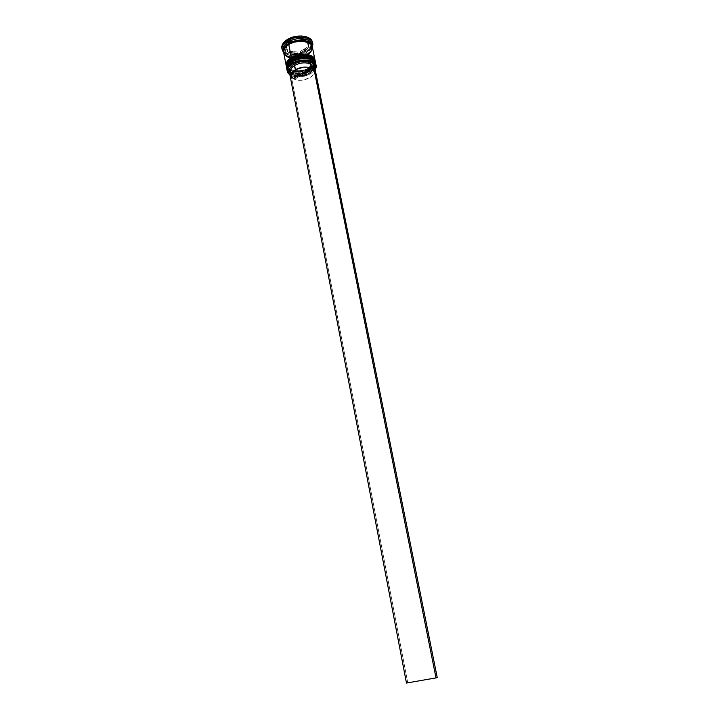 <?xml version="1.0" encoding="UTF-8"?>
<svg xmlns="http://www.w3.org/2000/svg" width="719" height="719" viewBox="0 0 719 719"><rect width="100%" height="100%" fill="white"/><g stroke="black" fill="none" stroke-linecap="round" stroke-linejoin="round"><path stroke-width="0.54" stroke-dasharray="3.6 2.7" d="M310.275 59.156L313.682 61.142L315.174 63.928L315.12 65.492L313.466 68.656L309.997 71.46C314.994 68.224 316.36 64.935 314.086 61.582L311.138 59.497C318.805 63.074 313.763 69.779 309.997 71.46L310.257 71.172C313.619 69.554 315.407 66.858 315.605 63.065C316.009 66.013 314.23 68.709 310.257 71.172L309.763 70.3C315.282 67.577 316.018 63.757 311.956 58.841C305.224 55.273 295.149 58.131 292.193 60.306L287.699 64.791L287.187 66.4L287.771 69.41L292.282 72.61L299.67 73.365L307.507 71.442L313.232 67.487L314.886 64.324L314.931 62.76L314.446 61.286L311.956 58.841L310.033 57.969L313.439 59.965L314.446 61.286L314.886 64.324L313.232 67.487L309.763 70.3L310.222 71.001C314.149 68.575 315.938 65.896 315.587 62.984M315.569 62.904C315.371 66.687 313.592 69.392 310.222 71.001L310.257 71.172C301.989 76.376 287.546 74.956 286.755 68.727C288.283 76.735 307.121 74.641 310.257 71.172L302.591 74.165L294.754 74.327L290.575 72.952L287.995 70.588L287.411 67.577L289.541 63.73L287.6 66.777C286.917 69.159 287.762 71.127 290.125 72.682L287.438 69.132L289.541 63.73M302.519 57.143L299.751 57.511L302.519 57.143M286.746 68.647C287.645 74.812 301.998 76.178 310.222 71.001C307.094 74.479 288.256 76.565 286.728 68.557M315.893 64.845C315.848 67.532 314.032 69.977 310.455 72.17L309.763 70.3C301.827 75.306 287.959 73.94 287.214 67.954C286.827 65.213 288.481 62.67 292.193 60.306C286.665 63.164 286.054 66.984 290.35 71.783C298.727 74.021 305.198 73.527 309.763 70.3C313.574 67.937 315.282 65.348 314.895 62.517C314.194 56.603 300.147 55.165 292.193 60.306L292.417 61.492L292.193 60.306L290.242 61.681L287.187 66.4L287.771 69.41L290.35 71.783L297.028 73.41L302.366 73.005L309.763 70.3L309.997 71.46C306.968 74.902 288.391 76.744 287.393 68.88M314.203 59.992C314.913 64.162 313.349 67.155 309.503 68.97L309.763 68.682C313.125 67.065 314.904 64.359 315.093 60.558C315.506 63.506 313.727 66.211 309.763 68.682L309.269 67.811C314.437 65.339 315.407 61.672 312.199 56.81M310.329 55.758C302.043 54.015 295.833 54.689 291.698 57.772L287.214 62.265L286.701 63.883L287.285 66.903L291.797 70.111L299.185 70.875L307.013 68.961L312.738 64.989L314.383 61.816L314.428 60.252L313.942 58.769L311.444 56.316L309.529 55.444L311.444 56.316L313.942 58.769L314.383 61.816L312.738 64.989L309.269 67.811L309.727 68.512C313.655 66.076 315.434 63.398 315.075 60.468M315.066 60.387C314.868 64.189 313.089 66.894 309.727 68.512L309.763 68.682C301.773 73.715 287.843 72.601 286.405 66.705C286.072 67.954 288.004 69.536 292.229 71.46C298.088 72.862 303.885 72.044 309.61 69.015L302.106 71.675L294.278 71.828L290.099 70.444L287.51 68.071L286.926 65.061L289.083 61.169L287.133 64.216C284.23 71.63 300.245 74.902 309.503 68.97C305.997 71.532 300.425 72.376 292.777 71.505C286.441 68.521 285.209 65.07 289.092 61.16L286.953 66.606C287.708 72.61 301.567 73.985 309.503 68.97C314.509 65.717 315.857 62.4 313.556 59.039L310.59 56.945L314.625 61.178C315.021 64.009 313.313 66.606 309.503 68.97L309.269 67.811C313.08 65.447 314.778 62.841 314.383 60.01C313.691 54.078 299.643 52.613 291.698 57.772C286.18 60.63 285.569 64.467 289.874 69.276C298.241 71.54 304.703 71.046 309.269 67.811L309.961 69.671L309.503 68.97L312.972 66.157L314.616 62.984L314.176 59.947L313.169 58.616L309.763 56.621M302.016 54.608L299.248 54.968L302.016 54.608M293.99 56.576L291.698 57.772L291.923 58.949L291.698 57.772L289.757 59.147L287.214 62.265L286.728 65.447L288.346 68.197L291.797 70.111L299.185 70.875L304.523 69.869L309.269 67.811C301.342 72.826 287.483 71.442 286.728 65.438L286.953 66.606M286.396 66.624C287.942 72.457 301.782 73.518 309.727 68.512C306.6 71.999 287.78 74.075 286.243 66.04M286.279 66.211C287.807 74.246 306.636 72.161 309.763 68.682L309.619 69.015C314.131 65.33 315.983 62.688 315.174 61.061M312.055 45.962C311.956 49.863 310.222 52.64 306.842 54.285L306.627 54.518C309.835 52.954 311.525 50.321 311.687 46.609C311.129 44.138 308.927 42.412 305.081 41.432C308.927 42.412 311.129 44.138 311.687 46.609C311.525 50.321 309.835 52.954 306.627 54.518L306.842 54.285C303.76 57.853 284.895 59.785 283.583 51.552L285.29 54.59L288.849 56.63L293.747 57.502L299.239 57.098L304.523 55.48L308.828 52.882L311.507 49.683L312.055 45.962M288.328 44.722C285.569 46.358 284.176 48.784 284.158 52.011C285.659 59.866 303.652 57.915 306.627 54.518C303.652 57.915 285.659 59.866 284.158 52.011C284.176 48.784 285.569 46.358 288.328 44.722M286.953 69.734C287.735 75.953 302.178 77.373 310.455 72.17L310.662 73.76L315.156 69.608L310.662 73.76C303.903 77.248 297.459 77.868 291.339 75.621L292.822 74.731L293.729 75.127L294.538 79.324L312.235 68.835L313.888 70.813L314.014 73.176L312.603 75.603L309.862 77.76L302.025 80.231L297.972 80.213L294.538 79.324L312.235 68.835L311.39 64.611L312.235 68.835L314.086 71.46C315.677 77.095 301.477 82.766 294.538 79.324L293.729 75.127C300.659 78.596 314.841 72.925 313.241 67.244L311.39 64.611L311.983 63.317L311.39 64.611L313.133 69.123C311.884 74.318 299.706 78.074 293.729 75.127L292.822 74.731C299.284 77.967 312.549 73.913 313.915 68.251C314.455 66.31 313.817 64.665 311.983 63.317L313.511 62.409L312.298 61.699L313.745 62.571L311.983 63.317L313.808 65.474L313.96 68.071L312.441 70.723L309.467 73.086L305.458 74.848L300.955 75.765L296.543 75.729L292.822 74.731L291.339 75.621L298.133 76.978L303.409 76.466L310.662 73.76L315.174 69.671L310.752 73.662L310.455 72.17C314.428 69.707 316.216 67.011 315.803 64.072M315.362 61.978C315.515 64.8 313.709 67.361 309.961 69.671C313.924 67.209 315.704 64.503 315.299 61.555M307.004 52.208L312.289 46.636L307.004 52.208L306.779 51.058C310.976 48.398 312.855 45.45 312.397 42.223L311.776 46.106L308.909 49.557L304.299 52.352L298.628 54.087L292.741 54.518L287.501 53.566L283.672 51.373L281.857 48.236C282.729 55.048 298.052 56.702 306.779 51.058L307.004 52.208C297.657 56.765 289.865 56.783 283.619 52.262C289.865 56.783 297.657 56.765 307.004 52.208L306.573 52.676L307.004 52.208M311.938 45.252L311.642 47.13L306.573 52.676C310.509 50.186 312.271 47.427 311.848 44.416M311.138 59.497L315.129 63.694C315.524 66.516 313.808 69.105 309.997 71.46C302.681 75.135 296.057 75.54 290.125 72.682C296.057 75.54 302.681 75.135 309.997 71.46L310.455 72.17C302.591 77.095 288.912 76.16 287.16 70.48M310.123 70.507L309.961 69.671L310.123 70.507C301.989 75.621 287.807 74.363 286.683 68.305L288.319 70.92L289.91 72.044L296.857 73.742L302.42 73.32L310.123 70.507C313.96 68.134 315.758 65.519 315.515 62.652L314.859 65.941L310.123 70.507M288.948 57.502L296.614 58.338L302.151 57.304L307.067 55.138L309.628 68.017L313.241 65.078L314.958 61.771L315.003 60.135C315.255 63.011 313.466 65.636 309.628 68.017L307.067 55.138C311.012 52.649 312.765 49.899 312.343 46.897L312.388 47.157M283.601 52.101L285.2 54.626L288.795 56.675L293.72 57.556L299.248 57.152L304.568 55.525L308.9 52.909L311.597 49.683L312.244 46.483C312.414 49.359 310.635 51.975 306.905 54.32L306.573 52.676L306.905 54.32C298.915 59.443 284.949 58.194 283.601 52.101L284.4 52.469L283.529 51.112C285.677 56.72 298.951 57.565 306.573 52.676C297.531 57.035 290.134 56.963 284.4 52.469M289.083 44.227L288.849 44.461C283.169 47.454 282.558 51.489 287.025 56.567C295.653 58.976 302.322 58.491 307.004 55.102L306.627 54.518L307.004 55.102C310.635 53.278 315.461 47.22 309.206 43.023C302.259 39.221 291.887 42.178 288.849 44.461L289.083 44.227M300.578 53.098L300.254 51.453L304.398 49.656L304.721 51.292L300.578 53.098L304.721 51.292L304.398 49.656L307.355 47.139L307.678 48.784L304.721 51.292L306.384 50.105L307.678 48.784L300.578 53.098L300.254 51.453L307.355 47.139L304.398 49.656L300.254 51.453L307.355 47.139L307.678 48.784L300.578 53.098M290.521 71.702L292.498 74.452L293.307 78.65L292.498 74.452L290.8 73.14M291.59 74.057L292.498 74.452L290.871 73.5L291.59 74.057L291.042 74.39L291.59 74.057M305.575 41.073L305.251 39.41L296.561 38.574L296.893 40.246L305.575 41.073L301.594 40.075L296.893 40.246L305.575 41.073L305.251 39.41L296.561 38.574L303.391 38.772L305.251 39.41L296.561 38.574L296.893 40.246L305.575 41.073M294.314 40.83L293.981 39.159L286.827 43.589L287.151 45.252L289.011 43.428L294.314 40.83L290.099 42.682L287.151 45.252L294.314 40.83L293.981 39.159L286.827 43.589L289.775 41.019L293.981 39.159L286.827 43.589L287.151 45.252L294.314 40.83M286.252 46.807L285.937 45.144L285.686 47.535L287.843 51.948L286 49.189L286.252 46.807L286.108 49.602L287.843 51.948L285.937 45.144L287.528 50.303L285.785 47.948L285.937 45.144L287.843 51.948L286.252 46.807M289.487 52.9L289.173 51.256L297.729 52.029L298.052 53.664L289.487 52.9L291.348 53.512L298.052 53.664L289.487 52.9L289.173 51.256L297.729 52.029L293.127 52.199L289.173 51.256L297.729 52.029L298.052 53.664L289.487 52.9M308.388 38.475L294.781 37.163L283.574 44.111L286.09 52.163L299.464 53.368L310.563 46.627L308.388 38.475L294.781 37.163L295.105 38.835L308.721 40.138L308.388 38.475L310.896 48.272L299.787 55.004L286.405 53.808L283.897 45.773L295.105 38.835L294.781 37.163L283.574 44.111L286.405 53.808L286.09 52.163L299.464 53.368L299.787 55.004L299.464 53.368L310.563 46.627L310.896 48.272L308.388 38.475M283.187 50.033L283.421 50.851M283.663 52.523L283.663 52.541C284.472 58.886 298.861 60.414 307.067 55.138L309.062 53.727M288.849 44.461L296.623 41.549L304.883 41.459L310.743 44.219L312.298 47.175L312.253 48.82L310.563 52.154L304.685 56.307L299.401 57.924L291.33 58.041L285.443 55.417L283.762 52.523L283.726 50.878L285.299 47.508L288.849 44.461M309.628 68.017C301.504 73.14 287.33 71.873 286.207 65.788L287.843 68.413L289.433 69.545L296.381 71.253L301.926 70.83L309.628 68.017M291.698 57.772C287.995 60.135 286.342 62.688 286.728 65.438M286.468 67.218C287.258 73.455 301.692 74.893 309.961 69.671C301.917 74.731 287.906 73.581 286.566 67.631M310.752 73.662C303.157 77.463 296.264 77.904 290.081 74.965C296.264 77.904 303.157 77.463 310.752 73.662M291.339 75.621L290.108 74.947L291.339 75.621M295.105 38.835L308.721 40.138L310.896 48.272L299.787 55.004L286.405 53.808L283.897 45.773L295.105 38.835M308.613 47.247L308.864 44.452L307.211 42.062L308.613 47.247L308.595 43.041L306.878 40.399L308.918 44.695L308.613 47.247L306.878 40.399L308.532 42.798L308.28 45.594L306.878 40.399L308.613 47.247M289.937 75.046L291.168 75.72L407.736 682.735L291.168 75.72L289.937 75.046M437.242 677.586L406.469 683.05L437.242 677.586M286.881 69.222C286.548 70.462 288.49 72.044 292.705 73.958C298.574 75.351 304.371 74.524 310.105 71.505C314.625 67.838 316.486 65.195 315.677 63.578M306.743 54.249C313.008 49.548 311.552 48.353 311.687 46.609C312.181 45.342 310.266 43.742 305.935 41.801C300.102 40.543 294.439 41.441 288.957 44.506C282.989 49.045 284.293 50.213 284.158 52.011C282.441 55.723 297.307 60.648 306.743 54.249M314.715 61.879L314.086 61.582M314.194 59.326L313.556 59.039M312.244 46.474L311.642 47.13M314.895 62.517L315.129 63.694M314.383 60.01L314.625 61.178M286 49.189L285.686 47.535M287.214 67.954L287.438 69.132M286.656 64.737L287.133 64.216M287.124 67.289L287.6 66.777M308.918 44.695L308.595 43.041M313.133 69.123L313.915 68.251M313.241 67.244L314.086 71.46"/><path stroke-width="1.08" d="M287.393 68.88C287.708 65.474 289.38 63.011 292.417 61.492L289.541 63.73L292.417 61.492L291.941 60.773C288.661 62.409 286.935 65.061 286.755 68.727C286.36 65.878 288.085 63.227 291.941 60.773L291.914 60.603C295.015 57.044 314.014 54.914 315.569 62.904C314.85 56.747 300.2 55.246 291.914 60.603L299.751 57.511L294.484 59.12L291.941 60.773C300.236 55.417 314.877 56.909 315.605 63.065C314.05 55.075 295.051 57.214 291.941 60.773L292.417 61.492C296.588 58.401 302.825 57.736 311.138 59.497C305.135 57.403 298.897 58.068 292.417 61.492L299.985 58.697L305.458 58.293L310.275 59.156M315.587 62.984L315.677 63.578M310.033 57.969L302.519 57.143L310.033 57.969M291.923 60.351C284.598 66.615 287.51 65.375 286.728 68.557C286.899 64.89 288.634 62.238 291.914 60.603C288.058 63.056 286.324 65.708 286.728 68.557L286.746 68.647M309.763 56.621L304.955 55.749L299.481 56.154L291.923 58.949C298.367 55.543 304.586 54.869 310.59 56.945C304.586 54.869 298.367 55.543 291.923 58.949L289.092 61.16L291.923 58.949L289.092 61.16L291.923 58.949L291.456 58.23C288.175 59.875 286.45 62.535 286.279 66.211L286.405 66.705L286.279 66.211C285.874 63.353 287.6 60.693 291.456 58.23L291.42 58.059C294.52 54.5 313.502 52.37 315.066 60.387C314.338 54.213 299.697 52.694 291.42 58.059L291.456 58.23C299.733 52.864 314.365 54.383 315.093 60.558C313.538 52.541 294.556 54.671 291.456 58.23L291.923 58.949C294.826 56.01 310.608 53.341 314.203 59.992M312.199 56.81L310.329 55.758M315.075 60.468L315.174 61.061M309.529 55.444L302.016 54.608L309.529 55.444M293.99 56.576L299.248 54.968L291.698 57.772M291.429 57.817C284.266 63.865 286.953 62.957 286.243 66.04C286.423 62.364 288.148 59.704 291.42 58.059C287.573 60.522 285.847 63.182 286.243 66.04L286.396 66.624M288.687 43.625C291.725 40.093 310.248 37.945 312.055 45.962L310.581 43.383L307.058 41.262L302.097 40.318L296.462 40.713L291.042 42.385L288.687 43.625L289.083 44.227L288.687 43.625L286.692 45.072L284.086 48.344L283.583 51.552C283.807 47.885 285.506 45.243 288.687 43.625M305.081 41.432C297.657 40.794 292.318 41.72 289.083 44.227L288.328 44.722L289.083 44.227C292.318 41.72 297.657 40.794 305.081 41.432M292.597 63.56C299.544 59.938 306.114 59.318 312.298 61.699L305.422 60.243L300.012 60.755L294.844 62.382L290.674 64.908L288.076 67.945L287.492 69.518L287.843 72.511L290.108 74.947L291.042 74.39L290.108 74.947L288.49 73.518C286.234 70.201 287.6 66.876 292.597 63.56L292.597 63.56M315.174 69.671L315.965 67.981C318.93 60.477 302.16 57.008 292.435 63.317C300.74 57.969 315.389 59.452 316.108 65.582L315.174 69.671M313.745 62.571C315.74 64.126 316.423 65.986 315.812 68.152L315.156 69.608L316.027 66.382L315.677 64.908L313.745 62.571M289.541 63.73L292.139 61.789C301.495 57.349 309.017 57.376 314.715 61.879L315.893 64.845M315.47 62.4L313.96 59.74L310.41 57.664L305.395 56.756L299.697 57.178L294.206 58.859L289.793 61.528L287.142 64.773L286.629 68.053C286.234 65.204 287.959 62.553 291.815 60.09L291.653 59.246L291.815 60.09C300.102 54.734 314.742 56.235 315.47 62.4L315.299 61.555C314.571 55.39 299.931 53.88 291.653 59.246C300.964 54.806 308.478 54.842 314.194 59.326L315.362 61.978M283.376 51.984L283.502 51.696C283.088 48.784 284.796 46.079 288.625 43.589L288.301 41.918L288.625 43.589C296.848 38.161 311.426 39.77 312.181 46.07L311.848 44.416C311.084 38.107 296.516 36.48 288.301 41.918L287.519 40.713C282.055 44.488 280.671 48.245 283.376 51.984L282.073 49.377C281.632 46.259 283.448 43.374 287.519 40.713L287.285 39.545C283.223 42.205 281.408 45.099 281.848 48.218L282.36 44.632L285.155 41.1L289.82 38.206L295.635 36.399L301.683 35.986L307.013 37.011L310.788 39.311L312.397 42.241C311.588 35.474 296.039 33.73 287.285 39.545L287.519 40.713C296.273 34.907 311.821 36.642 312.63 43.383L312.414 46.286C315.965 37.954 297.936 33.739 287.519 40.713L288.301 41.918C296.983 36.148 312.343 38.422 311.938 45.252M316.108 65.582L315.803 64.072C315.084 57.924 300.434 56.433 292.139 61.789L292.435 63.317L292.139 61.789C288.283 64.243 286.548 66.894 286.953 69.734L287.241 71.244C286.845 68.413 288.571 65.771 292.435 63.317C287.375 66.687 285.991 70.049 288.274 73.419L290.081 74.965L287.241 71.244M287.16 70.48L287.124 67.289L292.417 61.492C298.897 58.068 305.135 57.403 311.138 59.497M286.153 65.537C285.749 62.679 287.474 60.019 291.321 57.556L286.656 62.247L286.207 65.788L283.663 52.523C283.25 49.62 284.958 46.915 288.786 44.425L293.801 42.187L302.295 41.091L309.278 42.978L310.833 44.174L312.352 46.915C311.597 40.606 297.01 39.006 288.786 44.425L291.321 57.556C299.598 52.181 314.23 53.7 314.958 59.884L313.457 57.214L311.902 56.046L304.892 54.222L296.372 55.327L291.321 57.556L288.786 44.425L285.218 47.49L283.628 50.878L284.248 54.087L286.944 56.612L288.948 57.502M312.181 46.07L310.662 43.347L307.121 41.208L302.124 40.255L296.453 40.65L290.997 42.34L286.62 45.045L283.996 48.344L283.601 52.101M291.339 73.401C289.541 70.75 290.638 68.107 294.628 65.456C291.581 67.388 290.206 69.464 290.521 71.702L291.33 75.899C291.024 73.698 292.399 71.621 295.455 69.698L293.846 64.261C289.514 67.137 288.328 70.013 290.278 72.889L289.344 70.696L289.946 68.017L292.193 65.42L295.77 63.254L300.2 61.852L304.838 61.403L310.77 62.616L312.477 61.591L310.77 62.616C305.431 60.612 299.787 61.16 293.846 64.261L294.628 65.456C300.066 62.616 305.251 62.104 310.177 63.91L310.77 62.616L310.177 63.91C305.251 62.104 300.066 62.616 294.628 65.456L295.455 69.698C300.901 66.867 306.096 66.355 311.021 68.143L310.177 63.91L311.021 68.143L293.307 78.65L291.33 75.917M293.307 78.65L291.59 76.717L291.375 74.363L292.723 71.918L295.455 69.698L303.436 67.173L307.57 67.209L311.021 68.143L293.307 78.65M283.421 50.851C282.441 47.697 284.068 44.722 288.301 41.918C284.481 44.407 282.774 47.121 283.187 50.033L283.502 51.696M309.062 53.727L311.758 50.51L312.388 47.157M286.566 67.631L286.656 64.737L291.653 59.246C287.798 61.708 286.072 64.359 286.468 67.218L286.629 68.053M313.691 62.301L312.477 61.591L436.002 677.891L406.469 683.05L289.937 75.046L406.469 683.05L436.002 677.891L312.477 61.591L313.691 62.301L437.242 677.586L436.002 677.891L437.242 677.586L313.691 62.301M292.067 60.261C298.825 56.936 304.991 56.19 310.572 58.032C314.068 59.83 315.74 61.448 315.569 62.904M286.728 68.557L286.881 69.222M291.581 57.727C298.322 54.392 304.488 53.646 310.06 55.498C313.565 57.304 315.228 58.931 315.066 60.387M312.343 46.897L314.958 59.884M312.397 42.223L312.63 43.383M290.278 72.889L290.8 73.14M281.848 48.218L282.073 49.377"/></g></svg>
